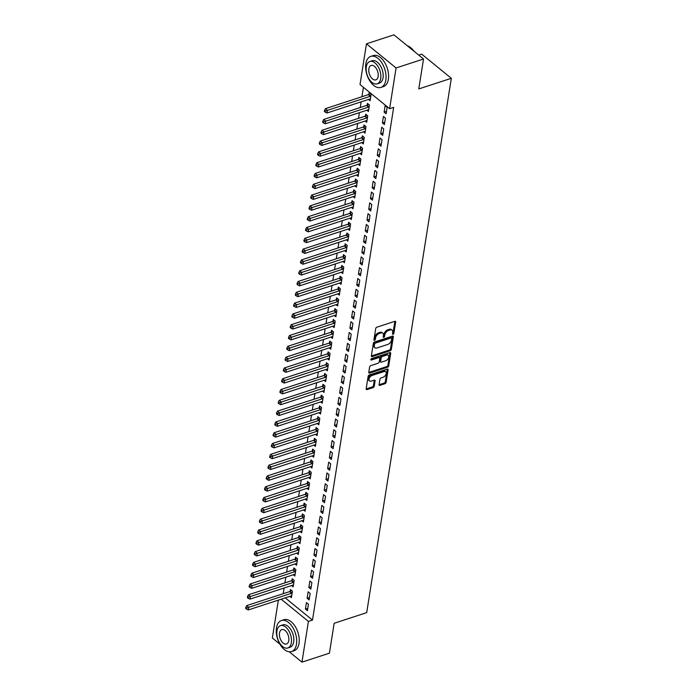 <?xml version="1.0" encoding="UTF-8"?>
<svg xmlns="http://www.w3.org/2000/svg" width="697" height="697" viewBox="0 0 697 697"><rect width="100%" height="100%" fill="white"/><g stroke="black" fill="none" stroke-linecap="round" stroke-linejoin="round"><path stroke-width="1.05" d="M393.064 334.29A0.897 0.549 129.2 0 0 393.883 333.314L395.669 322.049A1.281 0.784 129.2 0 0 395.478 321.387A1.281 0.784 129.2 0 0 394.842 321.317L376.868 327.181A1.281 0.784 129.2 0 0 375.709 328.566L373.923 339.831A0.897 0.549 129.2 0 0 375.317 339.378L375.552 337.923A4.104 2.509 129.2 0 1 379.281 333.488L380.78 332.992A4.104 2.509 129.2 0 1 382.836 333.21A4.104 2.509 129.2 0 1 383.437 335.344L383.202 336.808A0.897 0.549 129.2 0 0 384.605 336.346L384.831 334.891A4.104 2.509 129.2 0 1 388.56 330.456L390.059 329.969A4.104 2.509 129.2 0 1 392.115 330.186A4.104 2.509 129.2 0 1 392.716 332.312L392.489 333.776A0.897 0.549 129.2 0 0 393.064 334.29M392.533 333.506A0.897 0.549 129.2 0 0 393.082 332.669L394.868 321.395A1.281 0.784 129.2 0 0 394.877 321.308M373.967 339.561A0.897 0.549 129.2 0 0 374.516 338.725L374.751 337.27L375.552 337.923M383.245 336.529A0.897 0.549 129.2 0 0 383.803 335.693L384.03 334.238L384.831 334.891M379.081 384.631A1.281 0.784 129.2 0 0 379.273 385.302A1.281 0.784 129.2 0 0 379.917 385.371L384.953 383.725A1.281 0.784 129.2 0 0 386.121 382.339L388.098 369.819A1.281 0.784 129.2 0 0 387.915 369.157A1.281 0.784 129.2 0 0 387.271 369.088L369.305 374.951A1.281 0.784 129.2 0 0 368.138 376.336L366.16 388.856A1.281 0.784 129.2 0 0 366.343 389.518A1.281 0.784 129.2 0 0 366.988 389.588L373.078 387.602A1.281 0.784 129.2 0 0 374.245 386.216L375.091 380.858A1.281 0.784 129.2 0 0 374.899 380.187A1.281 0.784 129.2 0 0 374.263 380.126L371.24 381.111A3.424 2.1 129.2 0 1 369.523 380.928A3.424 2.1 129.2 0 1 369.375 378.027A3.424 2.1 129.2 0 1 372.137 375.439L383.969 371.571A3.424 2.1 129.2 0 1 385.685 371.754A3.424 2.1 129.2 0 1 385.833 374.655A3.424 2.1 129.2 0 1 383.071 377.251L381.093 377.896A1.281 0.784 129.2 0 0 379.935 379.281L379.081 384.631M285.247 597.878L312.483 620.095L393.683 107.373L389.614 108.697L360.009 84.537L366.465 43.815L396.07 67.966L389.614 108.697M312.483 620.095L308.414 621.419L301.958 662.15L289.281 651.808M366.465 43.815L393.918 34.85L423.523 59.01L418.784 88.928L451.325 78.308L366.7 612.637L334.159 623.266L329.42 653.185L301.958 662.15M423.523 59.01L396.07 67.966M390.181 350.739A1.281 0.784 129.2 0 0 391.339 349.354L393.326 336.843A1.281 0.784 129.2 0 0 393.134 336.181A1.281 0.784 129.2 0 0 392.498 336.111L374.524 341.974A1.281 0.784 129.2 0 0 373.365 343.36L371.379 355.871A1.281 0.784 129.2 0 0 371.571 356.542A1.281 0.784 129.2 0 0 372.207 356.611L390.181 350.739L389.379 350.094A1.281 0.784 129.2 0 0 390.547 348.7L392.524 336.189A1.281 0.784 129.2 0 0 392.533 336.093M390.712 353.335L388.734 365.847A1.281 0.784 129.2 0 1 387.567 367.232L369.602 373.095A1.281 0.784 129.2 0 1 368.957 373.026A1.281 0.784 129.2 0 1 368.765 372.364L369.619 367.005A1.281 0.784 129.2 0 1 370.787 365.62L378.07 363.242A1.281 0.784 129.2 0 0 379.238 361.856L379.795 358.302A1.281 0.784 129.2 0 0 379.612 357.639A1.281 0.784 129.2 0 0 378.968 357.57L371.379 360.044A0.897 0.549 129.2 0 1 371.614 358.563L389.884 352.595A1.281 0.784 129.2 0 1 390.529 352.665A1.281 0.784 129.2 0 1 390.712 353.335L389.911 352.682L387.933 365.193L388.734 365.847M451.325 78.308L421.72 54.157L418.758 55.115M307.124 598.279L309.128 599.908L310.148 593.426L308.152 591.797L307.124 598.279L309.503 597.503M291.555 585.576L293.123 586.857L294.151 580.374L292.148 578.737L291.869 580.488M310.548 576.672L312.544 578.301L313.572 571.819L311.576 570.19L310.548 576.672L312.927 575.896M294.97 563.969L296.547 565.25L297.567 558.767L295.572 557.13L295.293 558.881M313.964 555.065L315.968 556.703L316.996 550.221L314.992 548.583L313.964 555.065L316.351 554.289M298.394 542.362L299.963 543.643L300.991 537.16L298.996 535.523L298.717 537.274M317.388 533.458L319.392 535.096L320.42 528.614L318.416 526.976L317.388 533.458L319.775 532.682M301.818 520.755L303.387 522.036L304.415 515.553L302.411 513.916L302.141 515.667M320.812 511.851L322.816 513.489L323.835 507.007L321.84 505.369L320.812 511.851L323.19 511.075M305.242 499.148L306.811 500.429L307.839 493.946L305.835 492.317L305.556 494.06M324.236 490.244L326.231 491.882L327.259 485.4L325.264 483.762L324.236 490.244L326.614 489.468M308.666 477.541L310.235 478.822L311.263 472.339L309.259 470.71L308.98 472.453M327.66 468.637L329.655 470.275L330.683 463.793L328.679 462.155L327.66 468.637L330.038 467.861M312.082 455.934L313.65 457.215L314.678 450.732L312.683 449.103L312.404 450.846M331.075 447.03L333.079 448.668L334.107 442.186L332.103 440.548L331.075 447.03L333.462 446.254M315.506 434.327L317.074 435.608L318.102 429.125L316.107 427.496L315.828 429.239M334.499 425.431L336.503 427.061L337.531 420.579L335.527 418.949L334.499 425.431L336.886 424.647M318.93 412.72L320.498 414.001L321.526 407.518L319.522 405.889L319.252 407.632M337.923 403.824L339.927 405.454L340.946 398.972L338.951 397.342L337.923 403.824L340.302 403.04M322.354 391.113L323.922 392.394L324.95 385.911L322.946 384.282L322.667 386.033M341.347 382.217L343.342 383.847L344.37 377.365L342.375 375.735L341.347 382.217L343.726 381.433M325.769 369.506L327.346 370.787L328.365 364.304L326.37 362.675L326.091 364.426M344.771 360.61L346.766 362.24L347.794 355.758L345.79 354.128L344.771 360.61L347.15 359.826M329.193 347.899L330.761 349.18L331.789 342.697L329.794 341.068L329.515 342.819M348.186 339.003L350.19 340.633L351.218 334.151L349.214 332.521L348.186 339.003L350.574 338.219M332.617 326.292L334.185 327.573L335.213 321.09L333.21 319.461L332.939 321.212M351.61 317.396L353.614 319.026L354.642 312.544L352.638 310.914L351.61 317.396L353.998 316.621M336.041 304.685L337.609 305.966L338.637 299.483L336.634 297.854L336.355 299.605M355.034 295.789L357.038 297.419L358.058 290.937L356.062 289.307L355.034 295.789L357.413 295.014M339.465 283.078L341.033 284.359L342.061 277.876L340.058 276.247L339.779 277.998M358.458 274.182L360.454 275.812L361.482 269.33L359.486 267.7L358.458 274.182L360.837 273.407M342.88 261.471L344.457 262.752L345.477 256.269L343.482 254.64L343.203 256.391M361.874 252.575L363.878 254.205L364.906 247.723L362.902 246.093L361.874 252.575L364.261 251.8M346.304 239.873L347.873 241.145L348.901 234.671L346.906 233.033L346.627 234.784M365.298 230.968L367.302 232.598L368.33 226.116L366.326 224.486L365.298 230.968L367.685 230.193M349.728 218.266L351.297 219.546L352.325 213.064L350.321 211.426L350.051 213.177M368.722 209.361L370.726 210.991L371.745 204.509L369.75 202.879L368.722 209.361L371.1 208.586M353.152 196.659L354.721 197.939L355.749 191.457L353.745 189.819L353.466 191.57M372.146 187.754L374.141 189.384L375.169 182.902L373.174 181.272L372.146 187.754L374.524 186.979M356.576 175.052L358.145 176.332L359.173 169.85L357.169 168.212L356.89 169.963M375.57 166.147L377.565 167.777L378.593 161.303L376.589 159.665L375.57 166.147L377.948 165.372M359.992 153.445L361.56 154.725L362.588 148.243L360.593 146.605L360.314 148.356M378.985 144.54L380.989 146.178L382.017 139.696L380.013 138.058L378.985 144.54L381.372 143.765M363.416 131.838L364.984 133.118L366.012 126.636L364.008 124.998L363.738 126.749M382.409 122.933L384.413 124.571L385.441 118.089L383.437 116.451L382.409 122.933L384.796 122.158M366.84 110.231L368.408 111.511L369.436 105.029L367.432 103.391L367.153 105.142M363.425 87.325L361.935 96.735M361.133 101.849L360.227 107.538M359.417 112.653L358.519 118.342M357.709 123.456L356.803 129.145M355.993 134.26L355.095 139.949M354.285 145.063L353.379 150.752M352.577 155.867L351.671 161.556M350.861 166.67L349.964 172.359M349.153 177.474L348.247 183.163M347.437 188.277L346.54 193.966M345.729 199.081L344.832 204.77M344.022 209.884L343.116 215.573M342.305 220.688L341.408 226.377M340.598 231.491L339.692 237.18M338.881 242.295L337.984 247.984M337.174 253.098L336.276 258.787M335.466 263.902L334.56 269.591M333.75 274.696L332.852 280.394M332.042 285.5L331.136 291.198M330.326 296.303L329.428 302.001M328.618 307.107L327.721 312.805M326.91 317.91L326.004 323.608M325.194 328.714L324.297 334.412M323.486 339.517L322.58 345.215M321.779 350.321L320.873 356.019M320.062 361.124L319.165 366.822M318.355 371.928L317.449 377.626M316.638 382.731L315.741 388.429M314.931 393.535L314.025 399.233M313.223 404.338L312.317 410.036M311.507 415.142L310.609 420.84M309.799 425.945L308.893 431.635M308.083 436.749L307.185 442.438M306.375 447.552L305.469 453.242M304.667 458.356L303.761 464.045M302.951 469.159L302.054 474.849M301.243 479.963L300.337 485.652M299.527 490.766L298.63 496.456M297.819 501.57L296.922 507.259M296.112 512.373L295.206 518.063M294.395 523.177L293.498 528.866M292.688 533.98L291.782 539.67M290.971 544.784L290.074 550.473M289.264 555.587L288.366 561.277M287.556 566.391L286.65 572.08M285.84 577.194L284.942 582.884M284.132 587.998L283.226 593.687M368.547 99.427L370.116 100.708L371.144 94.226L369.149 92.596L368.87 94.339M384.125 112.13L386.121 113.768L387.149 107.286L385.145 105.648L384.125 112.13L386.504 111.354M365.132 121.034L366.7 122.315L367.72 115.833L365.725 114.195L365.446 115.946M380.701 133.737L382.697 135.375L383.725 128.893L381.729 127.255L380.701 133.737L383.08 132.961M361.708 142.641L363.276 143.922L364.304 137.44L362.301 135.802L362.022 137.553M377.277 155.344L379.281 156.982L380.301 150.5L378.305 148.862L377.277 155.344L379.656 154.568M358.284 164.248L359.852 165.529L360.88 159.047L358.877 157.409L358.606 159.16M373.853 176.951L375.857 178.58L376.885 172.098L374.881 170.469L373.853 176.951L376.241 176.175M354.86 185.855L356.428 187.136L357.456 180.654L355.461 179.016L355.182 180.767M370.429 198.558L372.433 200.187L373.461 193.705L371.457 192.076L370.429 198.558L372.817 197.782M351.436 207.462L353.013 208.743L354.032 202.261L352.037 200.623L351.758 202.374M367.014 220.165L369.009 221.794L370.037 215.312L368.033 213.683L367.014 220.165L369.393 219.389M348.021 229.069L349.589 230.35L350.617 223.868L348.613 222.23L348.334 223.981M363.59 241.772L365.585 243.401L366.613 236.919L364.618 235.29L363.59 241.772L365.969 240.996M344.597 250.667L346.165 251.948L347.193 245.466L345.189 243.837L344.91 245.588M360.166 263.379L362.17 265.008L363.198 258.526L361.194 256.897L360.166 263.379L362.545 262.603M341.173 272.274L342.741 273.555L343.769 267.073L341.765 265.444L341.495 267.195M356.742 284.986L358.746 286.615L359.774 280.133L357.77 278.504L356.742 284.986L359.129 284.21M337.749 293.881L339.317 295.162L340.345 288.68L338.35 287.051L338.071 288.802M353.327 306.593L355.322 308.222L356.35 301.74L354.346 300.111L353.327 306.593L355.705 305.817M334.325 315.488L335.902 316.769L336.921 310.287L334.926 308.658L334.647 310.409M349.903 328.2L351.898 329.829L352.926 323.347L350.931 321.718L349.903 328.2L352.281 327.416M330.909 337.095L332.478 338.376L333.506 331.894L331.502 330.265L331.223 332.016M346.479 349.807L348.483 351.436L349.502 344.954L347.507 343.325L346.479 349.807L348.857 349.023M327.485 358.702L329.054 359.983L330.082 353.501L328.078 351.872L327.799 353.623M343.055 371.414L345.059 373.043L346.087 366.561L344.083 364.932L343.055 371.414L345.442 370.63M324.061 380.309L325.63 381.59L326.658 375.108L324.654 373.479L324.384 375.23M339.631 393.021L341.635 394.65L342.663 388.168L340.659 386.539L339.631 393.021L342.018 392.237M320.637 401.916L322.206 403.197L323.234 396.715L321.239 395.086L320.96 396.828M336.215 414.628L338.211 416.257L339.239 409.775L337.235 408.146L336.215 414.628L338.594 413.844M317.222 423.523L318.79 424.804L319.81 418.322L317.815 416.693L317.536 418.435M332.791 436.226L334.787 437.864L335.815 431.382L333.819 429.744L332.791 436.226L335.17 435.451M313.798 445.13L315.366 446.411L316.394 439.929L314.391 438.3L314.112 440.042M329.367 457.833L331.371 459.471L332.391 452.989L330.395 451.351L329.367 457.833L331.746 457.058M310.374 466.737L311.942 468.018L312.97 461.536L310.967 459.907L310.696 461.649M325.943 479.44L327.947 481.078L328.975 474.596L326.971 472.958L325.943 479.44L328.331 478.665M306.95 488.344L308.518 489.625L309.546 483.143L307.551 481.514L307.272 483.256M322.519 501.047L324.523 502.685L325.551 496.203L323.547 494.565L322.519 501.047L324.907 500.272M303.526 509.951L305.103 511.232L306.122 504.75L304.127 503.112L303.848 504.863M319.104 522.654L321.099 524.292L322.127 517.81L320.132 516.172L319.104 522.654L321.483 521.879M300.111 531.558L301.679 532.839L302.707 526.357L300.703 524.719L300.424 526.47M315.68 544.261L317.675 545.899L318.703 539.417L316.708 537.779L315.68 544.261L318.059 543.486M296.687 553.165L298.255 554.446L299.283 547.964L297.279 546.326L297 548.077M312.256 565.868L314.26 567.506L315.288 561.024L313.284 559.386L312.256 565.868L314.643 565.093M293.263 574.772L294.831 576.053L295.859 569.571L293.855 567.933L293.585 569.684M308.832 587.475L310.836 589.104L311.864 582.622L309.86 580.993L308.832 587.475L311.219 586.7M289.839 596.379L291.407 597.66L292.435 591.178L290.44 589.54L290.161 591.291M305.417 609.082L307.412 610.711L308.44 604.229L306.436 602.6L305.417 609.082L307.795 608.307M281.179 599.202L308.414 621.419M279.906 644.159L272.353 637.99L278.356 600.126M392.115 330.186L391.313 329.533A4.104 2.509 129.2 0 0 389.257 329.315L390.059 329.969M384.03 334.238A4.104 2.509 129.2 0 1 387.767 329.803L389.257 329.315M382.836 333.21L382.034 332.556A4.104 2.509 129.2 0 0 379.978 332.347L380.78 332.992M374.751 337.27A4.104 2.509 129.2 0 1 378.48 332.835L379.978 332.347M371.37 355.967A1.281 0.784 129.2 0 0 371.414 355.958L389.379 350.094M391.74 338.463A0.897 0.549 129.2 0 0 391.165 337.949L375.387 343.098A0.897 0.549 129.2 0 0 374.577 344.074L374.333 345.607A4.104 2.509 129.2 0 0 374.934 347.742A4.104 2.509 129.2 0 0 376.99 347.96L387.767 344.44A4.104 2.509 129.2 0 0 391.496 340.005L391.74 338.463M391.609 338.001L390.808 337.348A0.897 0.549 129.2 0 0 390.364 337.296L391.165 337.949M374.934 347.742L374.132 347.089A4.104 2.509 129.2 0 1 373.531 344.954L373.775 343.421A0.897 0.549 129.2 0 1 374.594 342.445L390.364 337.296M368.757 372.459A1.281 0.784 129.2 0 0 368.8 372.442L386.765 366.578A1.281 0.784 129.2 0 0 387.933 365.193M379.612 357.639L378.811 356.986A1.281 0.784 129.2 0 0 378.166 356.916L370.865 359.303M385.633 360.776A3.424 2.1 129.2 0 0 388.395 358.18A3.424 2.1 129.2 0 0 388.246 355.287A3.424 2.1 129.2 0 0 386.53 355.104L382.365 356.463A1.281 0.784 129.2 0 0 381.198 357.849L380.632 361.403A1.281 0.784 129.2 0 0 380.823 362.065A1.281 0.784 129.2 0 0 381.459 362.135L385.633 360.776M388.246 355.287L387.445 354.634A3.424 2.1 129.2 0 0 385.729 354.451L386.53 355.104M380.823 362.065L380.022 361.412A1.281 0.784 129.2 0 1 379.83 360.75L380.396 357.195A1.281 0.784 129.2 0 1 381.564 355.81L385.729 354.451M385.685 371.754L384.883 371.1A3.424 2.1 129.2 0 0 383.167 370.926L383.969 371.571M369.523 380.928L368.722 380.274A3.424 2.1 129.2 0 1 368.574 377.373A3.424 2.1 129.2 0 1 371.335 374.786L383.167 370.926M366.143 388.943A1.281 0.784 129.2 0 0 366.186 388.935L372.276 386.948A1.281 0.784 129.2 0 0 373.444 385.563L374.289 380.205A1.281 0.784 129.2 0 0 374.298 380.109M379.072 384.727A1.281 0.784 129.2 0 0 379.116 384.718L384.152 383.071A1.281 0.784 129.2 0 0 385.319 381.686L387.305 369.166A1.281 0.784 129.2 0 0 387.314 369.079M370.168 93.424L368.713 94.452A1.307 0.802 -50.8 0 1 368.321 94.653L325.403 108.662L327.407 110.3L326.98 113.001L369.889 98.991A1.307 0.802 -50.8 0 1 370.255 98.939L370.395 98.957M370.865 95.977L370.708 96.081A1.307 0.802 -50.8 0 1 370.316 96.291L325.351 111.05L324.558 110.396L324.384 111.476L325.185 112.13L325.351 111.05M326.98 113.001L325.185 112.13M324.558 110.396L325.403 108.662M368.452 104.228L366.997 105.256A1.307 0.802 -50.8 0 1 366.605 105.456L323.696 119.466L325.691 121.095L325.264 123.796L368.182 109.795A1.307 0.802 -50.8 0 1 368.547 109.743L368.687 109.76M369.157 106.78L369.001 106.885A1.307 0.802 -50.8 0 1 368.608 107.094L323.643 121.853L322.842 121.2L322.676 122.28L323.469 122.933L323.643 121.853M325.264 123.796L323.469 122.933M322.842 121.2L323.696 119.466M366.744 115.031L365.289 116.059A1.307 0.802 -50.8 0 1 364.897 116.26L321.979 130.269L323.983 131.899L323.556 134.599L366.465 120.598A1.307 0.802 -50.8 0 1 366.831 120.546L366.97 120.564M367.45 117.584L367.284 117.688A1.307 0.802 -50.8 0 1 366.892 117.898L321.936 132.657L321.134 132.003L320.96 133.083L321.761 133.737L321.936 132.657M323.556 134.599L321.761 133.737M321.134 132.003L321.979 130.269M365.838 63.741A16.319 9.349 -108.1 0 0 369.793 80.896A16.319 9.349 -108.1 0 0 380.902 87.413A16.319 9.349 -108.1 0 0 385.842 80.068A16.319 9.349 -108.1 0 0 381.878 62.913A16.319 9.349 -108.1 0 0 370.778 56.396A16.319 9.349 -108.1 0 0 365.838 63.741M380.902 87.413L383.446 86.585A16.319 9.349 -108.1 0 0 388.377 79.231A16.319 9.349 -108.1 0 0 384.422 62.085A16.319 9.349 -108.1 0 0 373.313 55.568L370.778 56.396M369.854 61.502L372.189 60.735A11.744 6.735 71.9 0 1 380.187 65.431A11.744 6.735 71.9 0 1 383.036 77.776A11.744 6.735 71.9 0 1 379.482 83.074L377.147 83.832A11.744 6.735 -108.1 0 0 380.701 78.543A11.744 6.735 -108.1 0 0 377.844 66.198A11.744 6.735 -108.1 0 0 369.854 61.502A11.744 6.735 -108.1 0 0 366.3 66.79A11.744 6.735 -108.1 0 0 369.149 79.136A11.744 6.735 -108.1 0 0 377.147 83.832M378.14 76.452A7.571 4.339 -108.1 0 0 376.302 68.498A7.571 4.339 -108.1 0 0 371.152 65.474A7.571 4.339 -108.1 0 0 368.861 68.881A7.571 4.339 -108.1 0 0 370.699 76.836A7.571 4.339 -108.1 0 0 375.849 79.867A7.571 4.339 -108.1 0 0 378.14 76.452M413.887 51.142A16.319 9.349 -108.1 0 0 411.178 48.102A16.319 9.349 -108.1 0 0 407.309 45.775M411.3 48.206A15.926 9.122 71.9 0 1 411.413 48.311A15.926 9.122 71.9 0 1 414.07 51.29M276.482 627.892A16.319 9.349 -108.1 0 0 280.447 645.039A16.319 9.349 -108.1 0 0 291.546 651.564A16.319 9.349 -108.1 0 0 296.486 644.211A16.319 9.349 -108.1 0 0 292.522 627.065A16.319 9.349 -108.1 0 0 281.422 620.539A16.319 9.349 -108.1 0 0 276.482 627.892M291.546 651.564L294.09 650.728A16.319 9.349 -108.1 0 0 299.03 643.383A16.319 9.349 -108.1 0 0 295.066 626.237A16.319 9.349 -108.1 0 0 283.967 619.711L281.422 620.539M280.499 625.645L282.843 624.887A11.744 6.735 71.9 0 1 290.832 629.583A11.744 6.735 71.9 0 1 293.69 641.928A11.744 6.735 71.9 0 1 290.126 647.217L287.791 647.983A11.744 6.735 -108.1 0 0 291.346 642.686A11.744 6.735 -108.1 0 0 288.497 630.341A11.744 6.735 -108.1 0 0 280.499 625.645A11.744 6.735 -108.1 0 0 276.944 630.942A11.744 6.735 -108.1 0 0 279.793 643.287A11.744 6.735 -108.1 0 0 287.791 647.983M288.785 640.604A7.571 4.339 -108.1 0 0 286.946 632.641A7.571 4.339 -108.1 0 0 281.797 629.618A7.571 4.339 -108.1 0 0 279.506 633.024A7.571 4.339 -108.1 0 0 281.344 640.987A7.571 4.339 -108.1 0 0 286.493 644.011A7.571 4.339 -108.1 0 0 288.785 640.604M365.036 125.835L363.573 126.863A1.307 0.802 -50.8 0 1 363.181 127.063L320.272 141.073L322.275 142.702L321.84 145.403L364.758 131.402A1.307 0.802 -50.8 0 1 365.123 131.35L365.263 131.367M365.733 128.379L365.577 128.492A1.307 0.802 -50.8 0 1 365.184 128.701L320.219 143.46L319.418 142.807L319.252 143.887L320.054 144.54L320.219 143.46M321.84 145.403L320.054 144.54M319.418 142.807L320.272 141.073M363.32 136.638L361.865 137.666A1.307 0.802 -50.8 0 1 361.473 137.867L318.564 151.876L320.559 153.506L320.132 156.206L363.05 142.205A1.307 0.802 -50.8 0 1 363.416 142.153L363.555 142.171M364.026 139.182L363.869 139.295A1.307 0.802 -50.8 0 1 363.477 139.505L318.512 154.264L317.71 153.61L317.536 154.69L318.337 155.344L318.512 154.264M320.132 156.206L318.337 155.344M317.71 153.61L318.564 151.876M361.612 147.442L360.157 148.47A1.307 0.802 -50.8 0 1 359.765 148.67L316.847 162.68L318.851 164.309L318.424 167.01L361.334 153.009A1.307 0.802 -50.8 0 1 361.699 152.957L361.839 152.974M362.318 149.986L362.152 150.099A1.307 0.802 -50.8 0 1 361.76 150.308L316.795 165.067L316.002 164.414L315.828 165.494L316.63 166.147L316.795 165.067M318.424 167.01L316.63 166.147M316.002 164.414L316.847 162.68M359.896 158.245L358.441 159.273A1.307 0.802 -50.8 0 1 358.049 159.474L315.14 173.483L317.135 175.113L316.708 177.813L359.626 163.812A1.307 0.802 -50.8 0 1 359.992 163.76L360.131 163.778M360.602 160.789L360.445 160.902A1.307 0.802 -50.8 0 1 360.053 161.112L315.088 175.871L314.286 175.217L314.12 176.297L314.913 176.951L315.088 175.871M316.708 177.813L314.913 176.951M314.286 175.217L315.14 173.483M358.188 169.049L356.733 170.077A1.307 0.802 -50.8 0 1 356.341 170.277L313.423 184.287L315.427 185.916L315 188.617L357.909 174.607A1.307 0.802 -50.8 0 1 358.284 174.564L358.415 174.581M358.894 171.593L358.728 171.706A1.307 0.802 -50.8 0 1 358.336 171.906L313.38 186.674L312.578 186.021L312.404 187.101L313.206 187.754L313.38 186.674M315 188.617L313.206 187.754M312.578 186.021L313.423 184.287M356.481 179.852L355.017 180.88A1.307 0.802 -50.8 0 1 354.625 181.081L311.716 195.09L313.72 196.72L313.284 199.42L356.202 185.411A1.307 0.802 -50.8 0 1 356.568 185.367L356.707 185.385M357.178 182.396L357.021 182.509A1.307 0.802 -50.8 0 1 356.629 182.71L311.664 197.478L310.862 196.824L310.696 197.904L311.498 198.558L311.664 197.478M313.284 199.42L311.498 198.558M310.862 196.824L311.716 195.09M354.764 190.656L353.309 191.684A1.307 0.802 -50.8 0 1 352.917 191.884L310.008 205.894L312.003 207.523L311.576 210.224L354.494 196.214A1.307 0.802 -50.8 0 1 354.86 196.171L355 196.188M355.47 193.2L355.313 193.313A1.307 0.802 -50.8 0 1 354.921 193.513L309.956 208.281L309.154 207.628L308.98 208.708L309.782 209.361L309.956 208.281M311.576 210.224L309.782 209.361M309.154 207.628L310.008 205.894M353.057 201.459L351.602 202.487A1.307 0.802 -50.8 0 1 351.21 202.688L308.292 216.697L310.296 218.327L309.869 221.027L352.778 207.018A1.307 0.802 -50.8 0 1 353.144 206.974L353.283 206.992M353.762 204.003L353.597 204.116A1.307 0.802 -50.8 0 1 353.205 204.317L308.24 219.085L307.447 218.431L307.272 219.511L308.074 220.165L308.24 219.085M309.869 221.027L308.074 220.165M307.447 218.431L308.292 216.697M351.34 212.263L349.885 213.291A1.307 0.802 -50.8 0 1 349.493 213.491L306.584 227.501L308.579 229.13L308.152 231.831L351.07 217.821A1.307 0.802 -50.8 0 1 351.436 217.778L351.576 217.795M352.046 214.807L351.889 214.92A1.307 0.802 -50.8 0 1 351.497 215.12L306.532 229.888L305.73 229.235L305.565 230.315L306.358 230.968L306.532 229.888M308.152 231.831L306.358 230.968M305.73 229.235L306.584 227.501M349.633 223.066L348.178 224.094A1.307 0.802 -50.8 0 1 347.786 224.295L304.868 238.304L306.872 239.934L306.445 242.634L349.354 228.625A1.307 0.802 -50.8 0 1 349.728 228.581L349.868 228.599M350.338 225.61L350.173 225.723A1.307 0.802 -50.8 0 1 349.781 225.924L304.824 240.692L304.023 240.038L303.848 241.118L304.65 241.772L304.824 240.692M306.445 242.634L304.65 241.772M304.023 240.038L304.868 238.304M347.925 233.87L346.461 234.898A1.307 0.802 -50.8 0 1 346.078 235.098L303.16 249.108L305.164 250.737L304.737 253.438L347.646 239.428A1.307 0.802 -50.8 0 1 348.012 239.385L348.151 239.402M348.622 236.414L348.465 236.527A1.307 0.802 -50.8 0 1 348.073 236.727L303.108 251.486L302.306 250.842L302.141 251.922L302.942 252.567L303.108 251.486M304.737 253.438L302.942 252.567M302.306 250.842L303.16 249.108M346.209 244.673L344.754 245.701A1.307 0.802 -50.8 0 1 344.362 245.902L301.452 259.911L303.448 261.541L303.021 264.241L345.939 250.232A1.307 0.802 -50.8 0 1 346.304 250.188L346.444 250.206M346.914 247.217L346.757 247.33A1.307 0.802 -50.8 0 1 346.365 247.531L301.4 262.29L300.599 261.645L300.424 262.725L301.226 263.37L301.4 262.29M303.021 264.241L301.226 263.37M300.599 261.645L301.452 259.911M344.501 255.477L343.046 256.505A1.307 0.802 -50.8 0 1 342.654 256.705L299.736 270.715L301.74 272.344L301.313 275.045L344.222 261.035A1.307 0.802 -50.8 0 1 344.588 260.992L344.727 261.009M345.207 258.021L345.041 258.134A1.307 0.802 -50.8 0 1 344.649 258.334L299.684 273.093L298.891 272.44L298.717 273.52L299.518 274.174L299.684 273.093M301.313 275.045L299.518 274.174M298.891 272.44L299.736 270.715M342.793 266.28L341.33 267.308A1.307 0.802 -50.8 0 1 340.938 267.509L298.028 281.518L300.024 283.148L299.597 285.848L342.515 271.839A1.307 0.802 -50.8 0 1 342.88 271.795L343.02 271.813M343.49 268.824L343.333 268.937A1.307 0.802 -50.8 0 1 342.941 269.138L297.976 283.897L297.175 283.243L297.009 284.324L297.802 284.977L297.976 283.897M299.597 285.848L297.802 284.977M297.175 283.243L298.028 281.518M341.077 277.084L339.622 278.112A1.307 0.802 -50.8 0 1 339.23 278.312L296.312 292.322L298.316 293.951L297.889 296.652L340.798 282.642A1.307 0.802 -50.8 0 1 341.173 282.599L341.312 282.616M341.783 279.628L341.626 279.741A1.307 0.802 -50.8 0 1 341.234 279.941L296.269 294.7L295.467 294.047L295.293 295.127L296.094 295.781L296.269 294.7M297.889 296.652L296.094 295.781M295.467 294.047L296.312 292.322M339.369 287.887L337.914 288.915A1.307 0.802 -50.8 0 1 337.522 289.116L294.604 303.125L296.608 304.755L296.181 307.455L339.09 293.446A1.307 0.802 -50.8 0 1 339.456 293.402L339.596 293.42M340.066 290.431L339.909 290.544A1.307 0.802 -50.8 0 1 339.517 290.745L294.552 305.504L293.751 304.85L293.585 305.931L294.387 306.584L294.552 305.504M296.181 307.455L294.387 306.584M293.751 304.85L294.604 303.125M337.653 298.691L336.198 299.719A1.307 0.802 -50.8 0 1 335.806 299.919L292.897 313.929L294.892 315.558L294.465 318.259L337.383 304.249A1.307 0.802 -50.8 0 1 337.749 304.206L337.888 304.223M338.359 301.235L338.202 301.348A1.307 0.802 -50.8 0 1 337.81 301.548L292.845 316.307L292.043 315.654L291.869 316.734L292.67 317.388L292.845 316.307M294.465 318.259L292.67 317.388M292.043 315.654L292.897 313.929M335.945 309.494L334.49 310.522A1.307 0.802 -50.8 0 1 334.098 310.723L291.18 324.732L293.184 326.362L292.757 329.062L335.666 315.053A1.307 0.802 -50.8 0 1 336.032 315.009L336.172 315.027M336.651 312.038L336.485 312.151A1.307 0.802 -50.8 0 1 336.093 312.352L291.137 327.111L290.335 326.457L290.161 327.538L290.963 328.191L291.137 327.111M292.757 329.062L290.963 328.191M290.335 326.457L291.18 324.732M334.238 320.298L332.774 321.326A1.307 0.802 -50.8 0 1 332.382 321.526L289.473 335.536L291.468 337.165L291.041 339.866L333.959 325.856A1.307 0.802 -50.8 0 1 334.325 325.813L334.464 325.83M334.935 322.842L334.778 322.955A1.307 0.802 -50.8 0 1 334.386 323.155L289.421 337.914L288.619 337.261L288.453 338.341L289.246 338.995L289.421 337.914M291.041 339.866L289.246 338.995M288.619 337.261L289.473 335.536M332.521 331.092L331.066 332.129A1.307 0.802 -50.8 0 1 330.674 332.33L287.756 346.339L289.76 347.969L289.333 350.669L332.242 336.66A1.307 0.802 -50.8 0 1 332.617 336.616L332.757 336.634M333.227 333.645L333.07 333.758A1.307 0.802 -50.8 0 1 332.678 333.959L287.713 348.718L286.911 348.064L286.737 349.145L287.539 349.798L287.713 348.718M289.333 350.669L287.539 349.798M286.911 348.064L287.756 346.339M330.814 341.896L329.359 342.933A1.307 0.802 -50.8 0 1 328.967 343.133L286.049 357.143L288.053 358.772L287.626 361.473L330.535 347.463A1.307 0.802 -50.8 0 1 330.901 347.42L331.04 347.437M331.511 344.449L331.354 344.562A1.307 0.802 -50.8 0 1 330.962 344.762L285.997 359.521L285.204 358.868L285.029 359.948L285.831 360.602L285.997 359.521M287.626 361.473L285.831 360.602M285.204 358.868L286.049 357.143M329.097 352.699L327.642 353.727A1.307 0.802 -50.8 0 1 327.25 353.937L284.341 367.946L286.336 369.576L285.909 372.276L328.827 358.267A1.307 0.802 -50.8 0 1 329.193 358.223L329.332 358.232M329.803 355.252L329.646 355.365A1.307 0.802 -50.8 0 1 329.254 355.566L284.289 370.325L283.487 369.671L283.313 370.752L284.115 371.405L284.289 370.325M285.909 372.276L284.115 371.405M283.487 369.671L284.341 367.946M327.39 363.503L325.935 364.531A1.307 0.802 -50.8 0 1 325.543 364.74L282.625 378.741L284.629 380.379L284.202 383.08L327.111 369.07A1.307 0.802 -50.8 0 1 327.477 369.027L327.616 369.035M328.095 366.056L327.93 366.169A1.307 0.802 -50.8 0 1 327.538 366.369L282.581 381.128L281.78 380.475L281.605 381.555L282.407 382.209L282.581 381.128M284.202 383.08L282.407 382.209M281.78 380.475L282.625 378.741M325.682 374.306L324.218 375.334A1.307 0.802 -50.8 0 1 323.826 375.544L280.917 389.545L282.921 391.183L282.485 393.883L325.403 379.874A1.307 0.802 -50.8 0 1 325.769 379.83L325.908 379.839M326.379 376.859L326.222 376.972A1.307 0.802 -50.8 0 1 325.83 377.173L280.865 391.932L280.063 391.278L279.898 392.359L280.699 393.012L280.865 391.932M282.485 393.883L280.699 393.012M280.063 391.278L280.917 389.545M323.966 385.11L322.511 386.138A1.307 0.802 -50.8 0 1 322.119 386.347L279.209 400.348L281.205 401.986L280.778 404.687L323.696 390.677A1.307 0.802 -50.8 0 1 324.061 390.634L324.201 390.642M324.671 387.663L324.514 387.776A1.307 0.802 -50.8 0 1 324.122 387.976L279.157 402.735L278.356 402.082L278.181 403.162L278.983 403.816L279.157 402.735M280.778 404.687L278.983 403.816M278.356 402.082L279.209 400.348M322.258 395.913L320.803 396.942A1.307 0.802 -50.8 0 1 320.411 397.151L277.493 411.152L279.497 412.79L279.07 415.49L321.979 401.481A1.307 0.802 -50.8 0 1 322.345 401.437L322.484 401.446M322.955 398.466L322.798 398.579A1.307 0.802 -50.8 0 1 322.406 398.78L277.441 413.539L276.648 412.885L276.474 413.966L277.275 414.619L277.441 413.539M279.07 415.49L277.275 414.619M276.648 412.885L277.493 411.152M320.542 406.717L319.087 407.745A1.307 0.802 -50.8 0 1 318.695 407.954L275.785 421.955L277.781 423.593L277.354 426.294L320.272 412.284A1.307 0.802 -50.8 0 1 320.637 412.241L320.777 412.249M321.247 409.27L321.09 409.383A1.307 0.802 -50.8 0 1 320.698 409.583L275.733 424.342L274.932 423.689L274.766 424.769L275.559 425.423L275.733 424.342M277.354 426.294L275.559 425.423M274.932 423.689L275.785 421.955M318.834 417.52L317.379 418.548A1.307 0.802 -50.8 0 1 316.987 418.758L274.069 432.759L276.073 434.397L275.646 437.097L318.555 423.088A1.307 0.802 -50.8 0 1 318.921 423.044L319.06 423.053M319.54 420.073L319.374 420.186A1.307 0.802 -50.8 0 1 318.982 420.387L274.026 435.146L273.224 434.492L273.05 435.573L273.851 436.226L274.026 435.146M275.646 437.097L273.851 436.226M273.224 434.492L274.069 432.759M317.126 428.324L315.663 429.352A1.307 0.802 -50.8 0 1 315.271 429.552L272.361 443.562L274.365 445.2L273.93 447.901L316.847 433.891A1.307 0.802 -50.8 0 1 317.213 433.848L317.353 433.856M317.823 430.877L317.666 430.99A1.307 0.802 -50.8 0 1 317.274 431.19L272.309 445.949L271.508 445.296L271.342 446.376L272.144 447.03L272.309 445.949M273.93 447.901L272.144 447.03M271.508 445.296L272.361 443.562M315.41 439.127L313.955 440.155A1.307 0.802 -50.8 0 1 313.563 440.356L270.654 454.366L272.649 456.004L272.222 458.704L315.14 444.695A1.307 0.802 -50.8 0 1 315.506 444.651L315.645 444.66M316.116 441.68L315.959 441.793A1.307 0.802 -50.8 0 1 315.567 441.994L270.602 456.753L269.8 456.099L269.626 457.18L270.427 457.833L270.602 456.753M272.222 458.704L270.427 457.833M269.8 456.099L270.654 454.366M313.702 449.931L312.247 450.959A1.307 0.802 -50.8 0 1 311.855 451.159L268.937 465.169L270.941 466.807L270.514 469.508L313.423 455.498A1.307 0.802 -50.8 0 1 313.789 455.455L313.929 455.463M314.408 452.484L314.242 452.597A1.307 0.802 -50.8 0 1 313.85 452.797L268.885 467.556L268.092 466.903L267.918 467.983L268.72 468.637L268.885 467.556M270.514 469.508L268.72 468.637M268.092 466.903L268.937 465.169M311.986 460.734L310.531 461.762A1.307 0.802 -50.8 0 1 310.139 461.963L267.23 475.973L269.225 477.611L268.798 480.311L311.716 466.302A1.307 0.802 -50.8 0 1 312.082 466.249L312.221 466.267M312.692 463.287L312.535 463.4A1.307 0.802 -50.8 0 1 312.143 463.601L267.178 478.36L266.376 477.706L266.21 478.787L267.003 479.44L267.178 478.36M268.798 480.311L267.003 479.44M266.376 477.706L267.23 475.973M310.278 471.538L308.823 472.566A1.307 0.802 -50.8 0 1 308.431 472.766L265.513 486.776L267.517 488.414L267.09 491.115L309.999 477.105A1.307 0.802 -50.8 0 1 310.374 477.053L310.505 477.07M310.984 474.091L310.818 474.204A1.307 0.802 -50.8 0 1 310.426 474.404L265.47 489.163L264.668 488.51L264.494 489.59L265.296 490.244L265.47 489.163M267.09 491.115L265.296 490.244M264.668 488.51L265.513 486.776M308.571 482.341L307.107 483.369A1.307 0.802 -50.8 0 1 306.715 483.57L263.806 497.58L265.81 499.218L265.374 501.918L308.292 487.909A1.307 0.802 -50.8 0 1 308.658 487.856L308.797 487.874M309.268 484.894L309.111 485.007A1.307 0.802 -50.8 0 1 308.719 485.208L263.754 499.967L262.952 499.313L262.786 500.394L263.588 501.047L263.754 499.967M265.374 501.918L263.588 501.047M262.952 499.313L263.806 497.58M306.854 493.145L305.399 494.173A1.307 0.802 -50.8 0 1 305.007 494.373L262.098 508.383L264.093 510.021L263.666 512.722L306.584 498.712A1.307 0.802 -50.8 0 1 306.95 498.66L307.089 498.677M307.56 495.698L307.403 495.802A1.307 0.802 -50.8 0 1 307.011 496.011L262.046 510.77L261.244 510.117L261.07 511.197L261.872 511.851L262.046 510.77M263.666 512.722L261.872 511.851M261.244 510.117L262.098 508.383M305.147 503.948L303.692 504.976A1.307 0.802 -50.8 0 1 303.3 505.177L260.382 519.187L262.386 520.816L261.959 523.517L304.868 509.516A1.307 0.802 -50.8 0 1 305.234 509.463L305.373 509.481M305.852 506.501L305.687 506.606A1.307 0.802 -50.8 0 1 305.295 506.815L260.329 521.574L259.537 520.92L259.362 522.001L260.164 522.654L260.329 521.574M261.959 523.517L260.164 522.654M259.537 520.92L260.382 519.187M303.43 514.752L301.975 515.78A1.307 0.802 -50.8 0 1 301.583 515.98L258.674 529.99L260.669 531.619L260.242 534.32L303.16 520.319A1.307 0.802 -50.8 0 1 303.526 520.267L303.665 520.284M304.136 517.305L303.979 517.409A1.307 0.802 -50.8 0 1 303.587 517.618L258.622 532.377L257.82 531.724L257.655 532.804L258.448 533.458L258.622 532.377M260.242 534.32L258.448 533.458M257.82 531.724L258.674 529.99M301.723 525.555L300.268 526.583A1.307 0.802 -50.8 0 1 299.876 526.784L256.958 540.794L258.962 542.423L258.535 545.124L301.444 531.123A1.307 0.802 -50.8 0 1 301.818 531.07L301.958 531.088M302.428 528.108L302.263 528.213A1.307 0.802 -50.8 0 1 301.879 528.422L256.914 543.181L256.113 542.527L255.938 543.608L256.74 544.261L256.914 543.181M258.535 545.124L256.74 544.261M256.113 542.527L256.958 540.794M300.015 536.359L298.56 537.387A1.307 0.802 -50.8 0 1 298.168 537.587L255.25 551.597L257.254 553.226L256.827 555.927L299.736 541.926A1.307 0.802 -50.8 0 1 300.102 541.874L300.241 541.891M300.712 538.903L300.555 539.016A1.307 0.802 -50.8 0 1 300.163 539.225L255.198 553.984L254.396 553.331L254.231 554.411L255.032 555.065L255.198 553.984M256.827 555.927L255.032 555.065M254.396 553.331L255.25 551.597M298.299 547.162L296.844 548.191A1.307 0.802 -50.8 0 1 296.452 548.391L253.542 562.401L255.538 564.03L255.111 566.731L298.028 552.73A1.307 0.802 -50.8 0 1 298.394 552.677L298.534 552.695M299.004 549.706L298.847 549.82A1.307 0.802 -50.8 0 1 298.455 550.029L253.49 564.788L252.689 564.134L252.514 565.215L253.316 565.868L253.49 564.788M255.111 566.731L253.316 565.868M252.689 564.134L253.542 562.401M296.591 557.966L295.136 558.994A1.307 0.802 -50.8 0 1 294.744 559.194L251.826 573.204L253.83 574.833L253.403 577.534L296.312 563.533A1.307 0.802 -50.8 0 1 296.678 563.481L296.817 563.498M297.297 560.51L297.131 560.623A1.307 0.802 -50.8 0 1 296.739 560.832L251.774 575.591L250.981 574.938L250.807 576.018L251.608 576.672L251.774 575.591M253.403 577.534L251.608 576.672M250.981 574.938L251.826 573.204M294.883 568.769L293.42 569.798A1.307 0.802 -50.8 0 1 293.028 569.998L250.118 584.008L252.114 585.637L251.687 588.338L294.604 574.328A1.307 0.802 -50.8 0 1 294.97 574.284L295.11 574.302M295.58 571.313L295.423 571.427A1.307 0.802 -50.8 0 1 295.031 571.627L250.066 586.395L249.265 585.741L249.099 586.822L249.892 587.475L250.066 586.395M251.687 588.338L249.892 587.475M249.265 585.741L250.118 584.008M293.167 579.573L291.712 580.601A1.307 0.802 -50.8 0 1 291.32 580.801L248.402 594.811L250.406 596.44L249.979 599.141L292.888 585.131A1.307 0.802 -50.8 0 1 293.263 585.088L293.402 585.105M293.873 582.117L293.716 582.23A1.307 0.802 -50.8 0 1 293.324 582.431L248.359 597.198L247.557 596.545L247.383 597.625L248.184 598.279L248.359 597.198M249.979 599.141L248.184 598.279M247.557 596.545L248.402 594.811M291.459 590.376L290.004 591.404A1.307 0.802 -50.8 0 1 289.612 591.605L246.694 605.615L248.698 607.244L248.271 609.945L291.18 595.935A1.307 0.802 -50.8 0 1 291.546 595.891L291.686 595.909M292.156 592.92L291.999 593.034A1.307 0.802 -50.8 0 1 291.607 593.234L246.642 608.002L245.841 607.348L245.675 608.429L246.477 609.082L246.642 608.002M248.271 609.945L246.477 609.082M245.841 607.348L246.694 605.615M393.082 332.669L393.883 333.314M374.516 338.725L375.317 339.378M383.803 335.693L384.605 336.346M387.767 329.803L388.56 330.456M378.48 332.835L379.281 333.488M394.868 321.395L395.669 322.049M371.414 355.958L372.207 356.611M392.524 336.189L393.326 336.843M390.547 348.7L391.339 349.354M374.594 342.445L375.387 343.098M373.775 343.421L374.577 344.074M373.531 344.954L374.333 345.607M386.765 366.578L387.567 367.232M368.8 372.442L369.602 373.095M378.166 356.916L378.968 357.57M370.795 359.565L371.379 360.044M381.564 355.81L382.365 356.463M380.396 357.195L381.198 357.849M379.83 360.75L380.632 361.403M371.335 374.786L372.137 375.439M374.289 380.205L375.091 380.858M373.444 385.563L374.245 386.216M372.276 386.948L373.078 387.602M366.186 388.935L366.988 389.588M387.305 369.166L388.098 369.819M385.319 381.686L386.121 382.339M384.152 383.071L384.953 383.725M379.116 384.718L379.917 385.371M368.713 94.452L370.708 96.081M368.321 94.653L370.316 96.291M366.997 105.256L369.001 106.885M366.605 105.456L368.608 107.094M365.289 116.059L367.284 117.688M364.897 116.26L366.892 117.898M363.573 126.863L365.577 128.492M363.181 127.063L365.184 128.701M361.865 137.666L363.869 139.295M361.473 137.867L363.477 139.505M360.157 148.47L362.152 150.099M359.765 148.67L361.76 150.308M358.441 159.273L360.445 160.902M358.049 159.474L360.053 161.112M356.733 170.077L358.728 171.706M356.341 170.277L358.336 171.906M355.017 180.88L357.021 182.509M354.625 181.081L356.629 182.71M353.309 191.684L355.313 193.313M352.917 191.884L354.921 193.513M351.602 202.487L353.597 204.116M351.21 202.688L353.205 204.317M349.885 213.291L351.889 214.92M349.493 213.491L351.497 215.12M348.178 224.094L350.173 225.723M347.786 224.295L349.781 225.924M346.461 234.898L348.465 236.527M346.078 235.098L348.073 236.727M344.754 245.701L346.757 247.33M344.362 245.902L346.365 247.531M343.046 256.505L345.041 258.134M342.654 256.705L344.649 258.334M341.33 267.308L343.333 268.937M340.938 267.509L342.941 269.138M339.622 278.112L341.626 279.741M339.23 278.312L341.234 279.941M337.914 288.915L339.909 290.544M337.522 289.116L339.517 290.745M336.198 299.719L338.202 301.348M335.806 299.919L337.81 301.548M334.49 310.522L336.485 312.151M334.098 310.723L336.093 312.352M332.774 321.326L334.778 322.955M332.382 321.526L334.386 323.155M331.066 332.129L333.07 333.758M330.674 332.33L332.678 333.959M329.359 342.933L331.354 344.562M328.967 343.133L330.962 344.762M327.642 353.727L329.646 355.365M327.25 353.937L329.254 355.566M325.935 364.531L327.93 366.169M325.543 364.74L327.538 366.369M324.218 375.334L326.222 376.972M323.826 375.544L325.83 377.173M322.511 386.138L324.514 387.776M322.119 386.347L324.122 387.976M320.803 396.942L322.798 398.579M320.411 397.151L322.406 398.78M319.087 407.745L321.09 409.383M318.695 407.954L320.698 409.583M317.379 418.548L319.374 420.186M316.987 418.758L318.982 420.387M315.663 429.352L317.666 430.99M315.271 429.552L317.274 431.19M313.955 440.155L315.959 441.793M313.563 440.356L315.567 441.994M312.247 450.959L314.242 452.597M311.855 451.159L313.85 452.797M310.531 461.762L312.535 463.4M310.139 461.963L312.143 463.601M308.823 472.566L310.818 474.204M308.431 472.766L310.426 474.404M307.107 483.369L309.111 485.007M306.715 483.57L308.719 485.208M305.399 494.173L307.403 495.802M305.007 494.373L307.011 496.011M303.692 504.976L305.687 506.606M303.3 505.177L305.295 506.815M301.975 515.78L303.979 517.409M301.583 515.98L303.587 517.618M300.268 526.583L302.263 528.213M299.876 526.784L301.879 528.422M298.56 537.387L300.555 539.016M298.168 537.587L300.163 539.225M296.844 548.191L298.847 549.82M296.452 548.391L298.455 550.029M295.136 558.994L297.131 560.623M294.744 559.194L296.739 560.832M293.42 569.798L295.423 571.427M293.028 569.998L295.031 571.627M291.712 580.601L293.716 582.23M291.32 580.801L293.324 582.431M290.004 591.404L291.999 593.034M289.612 591.605L291.607 593.234"/></g></svg>
